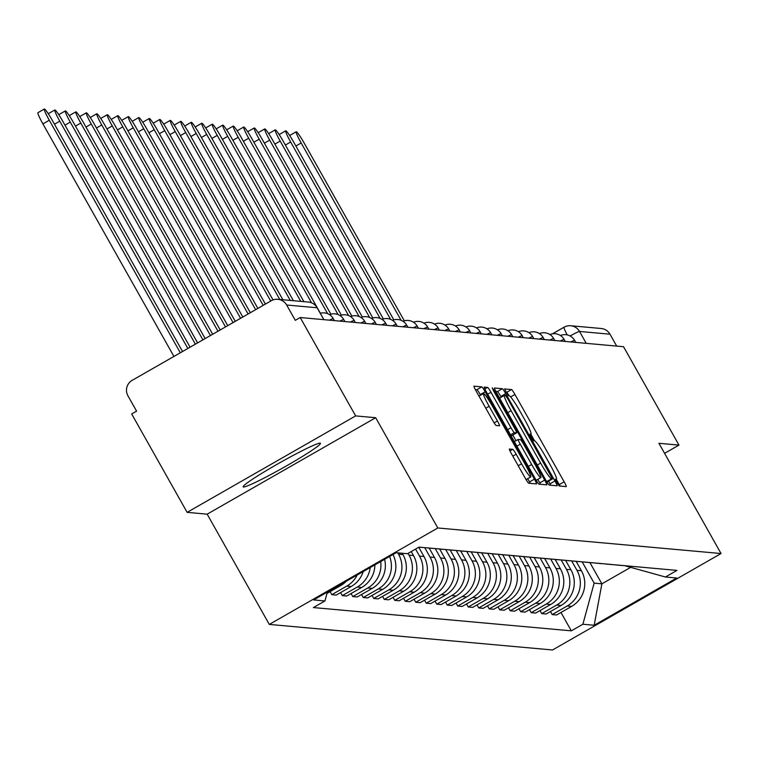 <?xml version="1.0" encoding="UTF-8"?>
<svg xmlns="http://www.w3.org/2000/svg" width="759" height="759" viewBox="0 0 759 759"><rect width="100%" height="100%" fill="white"/><g stroke="black" fill="none" stroke-linecap="round" stroke-linejoin="round"><path stroke-width="1.14" d="M556.84 482.544L559.222 485.978L566.233 486.614A5.579 0.541 60.2 0 0 566.28 486.604A5.579 0.541 60.2 0 0 564.165 481.823L514.944 394.471A5.579 0.541 60.2 0 0 511.547 389.557L504.507 388.931L508.359 395.714L509.27 395.8A17.865 1.746 60.2 0 1 520.133 411.52L524.232 418.797A17.865 1.746 60.2 0 1 530.996 434.12A17.865 1.746 60.2 0 1 530.873 434.139L529.934 434.063L531.414 437.412L533.786 440.846L534.697 440.932A17.865 1.746 60.2 0 1 545.56 456.652L549.668 463.929A17.865 1.746 60.2 0 1 556.423 479.252A17.865 1.746 60.2 0 1 556.3 479.271L555.37 479.195L556.84 482.544M243.487 487.003A44.364 3.008 150.6 0 0 285.175 466.624A44.364 3.008 150.6 0 0 320.459 443.294A44.364 3.008 150.6 0 0 320.127 443.142A44.364 3.008 150.6 0 0 278.439 463.531A44.364 3.008 150.6 0 0 243.155 486.851A44.364 3.008 150.6 0 0 243.487 487.003M509.412 449.015A5.579 0.541 60.2 0 0 509.374 449.024A5.579 0.541 60.2 0 0 511.49 453.806L525.304 478.312A5.579 0.541 60.2 0 0 528.691 483.227L536.49 483.929A5.579 0.541 60.2 0 0 536.528 483.919A5.579 0.541 60.2 0 0 534.412 479.138L485.191 391.786A5.579 0.541 60.2 0 0 481.794 386.872L474.005 386.17A5.579 0.541 60.2 0 0 473.967 386.179A5.579 0.541 60.2 0 0 476.083 390.961L492.762 420.562A5.579 0.541 60.2 0 0 496.158 425.476L499.488 425.78A5.579 0.541 60.2 0 0 499.526 425.771A5.579 0.541 60.2 0 0 497.42 420.989L489.147 406.302A14.933 1.461 60.2 0 1 483.492 393.504A14.933 1.461 60.2 0 1 492.676 406.625L525.076 464.128A14.933 1.461 60.2 0 1 530.731 476.937A14.933 1.461 60.2 0 1 521.547 463.815L516.148 454.224A5.579 0.541 60.2 0 0 512.752 449.319L509.355 449.053M437.81 527.979L375.686 417.725L355.639 415.913L300.203 317.528L623.537 346.711L678.973 445.097L658.926 443.294L721.05 553.539L437.81 527.979L269.293 624.42L552.533 649.979L721.05 553.539M545.835 480.172A5.579 0.541 60.2 0 0 549.231 485.077L557.021 485.788A5.579 0.541 60.2 0 0 557.068 485.779A5.579 0.541 60.2 0 0 554.952 480.988L505.731 393.636A5.579 0.541 60.2 0 0 502.335 388.722L494.545 388.02A5.579 0.541 60.2 0 0 494.507 388.029A5.579 0.541 60.2 0 0 496.614 392.82L545.835 480.172M546.755 484.859L538.966 484.157A5.579 0.541 60.2 0 1 535.569 479.242L486.348 391.891A5.579 0.541 60.2 0 1 484.233 387.099A5.579 0.541 60.2 0 1 484.27 387.099L487.61 387.394A5.579 0.541 60.2 0 1 491.007 392.308L510.968 427.734A5.579 0.541 60.2 0 0 514.365 432.649L516.575 432.848A5.579 0.541 60.2 0 0 516.613 432.839A5.579 0.541 60.2 0 0 514.498 428.057L493.72 391.17L492.24 387.821L494.64 391.255L544.687 480.067A5.579 0.541 60.2 0 1 546.793 484.849A5.579 0.541 60.2 0 1 546.755 484.859M355.639 415.913L187.122 512.353L131.677 413.968L136.592 411.16L127.958 395.828A11.376 11.3 -84.8 0 1 132.208 380.316L271.257 300.744A11.376 11.3 -84.8 0 1 277.851 299.302L308.325 302.054A11.376 11.3 95.2 0 1 317.129 307.765L286.655 305.014A11.376 11.3 -84.8 0 0 277.851 299.302M187.122 512.353L207.169 514.166L269.293 624.42M300.203 317.528L295.289 320.336L286.655 305.014M552.429 333.837L564.032 327.195A11.376 1.11 60.2 0 1 564.117 327.186A11.376 11.3 95.2 0 1 570.711 325.744L601.185 328.495A11.376 11.3 95.2 0 1 609.989 334.197L579.515 331.446A11.376 0.768 150.6 0 0 570.094 335.962M616.688 346.095L609.989 334.197M664.59 453.332L678.973 445.097M629.515 566.11A26.167 25.977 95.2 0 1 627.674 566.015L632.114 566.413A26.167 25.977 -84.8 0 0 633.955 566.518M571.65 560.892L576.963 570.322A26.167 25.977 95.2 0 1 567.182 605.995L571.622 606.394A26.167 25.977 -84.8 0 0 581.403 570.721L576.128 561.356M571.622 606.394L556.632 614.97L552.191 614.572L550.484 611.536M627.674 566.015A26.167 25.977 95.2 0 1 625.843 565.778M567.182 605.995L552.191 614.572M619.021 565.161A26.167 25.977 95.2 0 1 617.181 565.066L621.621 565.464A26.167 25.977 -84.8 0 0 623.462 565.569M539.991 610.587L541.698 613.623L546.138 614.022L561.119 605.445A26.167 25.977 -84.8 0 0 570.91 569.772L565.635 560.417M617.181 565.066A26.167 25.977 95.2 0 1 615.35 564.838M561.157 559.943L566.47 569.373A26.167 25.977 95.2 0 1 556.679 605.046L541.698 613.623M608.528 564.222A26.167 25.977 95.2 0 1 606.688 564.117L611.128 564.516A26.167 25.977 -84.8 0 0 612.968 564.62M529.497 609.648L531.205 612.674L535.645 613.082L550.626 604.506A26.167 25.977 -84.8 0 0 560.417 568.823L555.142 559.468M606.688 564.117A26.167 25.977 95.2 0 1 604.857 563.89M550.664 558.994L555.977 568.425A26.167 25.977 95.2 0 1 546.186 604.098L531.205 612.674M598.026 563.273A26.167 25.977 95.2 0 1 596.185 563.169L600.625 563.567A26.167 25.977 -84.8 0 0 602.466 563.671M518.995 608.699L520.712 611.726L525.152 612.134L540.133 603.557A26.167 25.977 -84.8 0 0 549.914 567.874L544.649 558.52M596.185 563.169A26.167 25.977 95.2 0 1 594.363 562.941M540.161 558.045L545.474 567.476A26.167 25.977 95.2 0 1 535.693 603.158L520.712 611.726M587.532 562.324A26.167 25.977 95.2 0 1 585.692 562.22L590.132 562.628A26.167 25.977 -84.8 0 0 591.973 562.723M508.502 607.75L510.209 610.786L514.649 611.185L529.64 602.608A26.167 25.977 -84.8 0 0 539.421 566.935L534.146 557.571M585.692 562.22A26.167 25.977 95.2 0 1 583.861 561.992M529.668 557.097L534.981 566.527A26.167 25.977 95.2 0 1 525.2 602.21L510.209 610.786M577.039 561.375A26.167 25.977 95.2 0 1 575.199 561.28L579.639 561.679A26.167 25.977 -84.8 0 0 581.479 561.774M498.008 606.802L499.716 609.838L504.156 610.236L519.147 601.659A26.167 25.977 -84.8 0 0 528.928 565.986L523.653 556.622M575.199 561.28A26.167 25.977 95.2 0 1 573.368 561.043M519.175 556.157L524.488 565.588A26.167 25.977 95.2 0 1 514.706 601.261L499.716 609.838M566.546 560.427A26.167 25.977 95.2 0 1 564.705 560.332L569.146 560.73A26.167 25.977 -84.8 0 0 570.986 560.825M487.515 605.853L489.223 608.889L493.663 609.287L508.644 600.711A26.167 25.977 -84.8 0 0 518.435 565.038L513.16 555.673M564.705 560.332A26.167 25.977 95.2 0 1 562.874 560.095M508.682 555.209L513.995 564.639A26.167 25.977 95.2 0 1 504.204 600.312L489.223 608.889M556.043 559.478A26.167 25.977 95.2 0 1 554.203 559.383L558.643 559.781A26.167 25.977 -84.8 0 0 560.484 559.886M477.013 604.904L478.73 607.94L483.17 608.339L498.151 599.762A26.167 25.977 -84.8 0 0 507.942 564.089L502.667 554.725M554.203 559.383A26.167 25.977 95.2 0 1 552.381 559.146M498.179 554.26L503.502 563.69A26.167 25.977 95.2 0 1 493.711 599.363L478.73 607.94M545.55 558.539A26.167 25.977 95.2 0 1 543.71 558.434L548.15 558.833A26.167 25.977 -84.8 0 0 549.99 558.937M466.519 603.955L468.227 606.991L472.667 607.39L487.657 598.823A26.167 25.977 -84.8 0 0 497.439 563.14L492.164 553.785M543.71 558.434A26.167 25.977 95.2 0 1 541.888 558.207M487.686 553.311L492.999 562.742A26.167 25.977 95.2 0 1 483.217 598.415L468.227 606.991M535.057 557.59A26.167 25.977 95.2 0 1 533.216 557.486L537.657 557.884A26.167 25.977 -84.8 0 0 539.497 557.988M456.026 603.016L457.734 606.043L462.174 606.45L477.164 597.874A26.167 25.977 -84.8 0 0 486.946 562.191L481.671 552.837M533.216 557.486A26.167 25.977 95.2 0 1 531.385 557.258M477.193 552.362L482.506 561.793A26.167 25.977 95.2 0 1 472.724 597.466L457.734 606.043M524.564 556.641A26.167 25.977 95.2 0 1 522.723 556.537L527.163 556.945A26.167 25.977 -84.8 0 0 529.004 557.04M445.533 602.067L447.241 605.094L451.681 605.502L466.662 596.925A26.167 25.977 -84.8 0 0 476.453 561.252L471.178 551.888M522.723 556.537A26.167 25.977 95.2 0 1 520.892 556.309M466.7 551.413L472.013 560.844A26.167 25.977 95.2 0 1 462.222 596.527L447.241 605.094M514.061 555.692A26.167 25.977 95.2 0 1 512.23 555.588L516.67 555.996A26.167 25.977 -84.8 0 0 518.511 556.091M435.04 601.119L436.748 604.155L441.188 604.553L456.168 595.976A26.167 25.977 -84.8 0 0 465.96 560.303L460.685 550.939M512.23 555.588A26.167 25.977 95.2 0 1 510.399 555.36M456.206 550.465L461.519 559.895A26.167 25.977 95.2 0 1 451.728 595.578L436.748 604.155M503.568 554.744A26.167 25.977 95.2 0 1 501.727 554.649L506.168 555.047A26.167 25.977 -84.8 0 0 508.008 555.142M424.537 600.17L426.254 603.206L430.695 603.604L445.675 595.028A26.167 25.977 -84.8 0 0 455.457 559.355L450.182 549.99M501.727 554.649A26.167 25.977 95.2 0 1 499.906 554.412M445.704 549.525L451.017 558.956A26.167 25.977 95.2 0 1 441.235 594.629L426.254 603.206M493.075 553.795A26.167 25.977 95.2 0 1 491.234 553.7L495.674 554.098A26.167 25.977 -84.8 0 0 497.515 554.193M414.044 599.221L415.752 602.257L420.192 602.655L435.182 594.079A26.167 25.977 -84.8 0 0 444.964 558.406L439.689 549.042M491.234 553.7A26.167 25.977 95.2 0 1 489.403 553.463M435.211 548.577L440.524 558.007A26.167 25.977 95.2 0 1 430.742 593.68L415.752 602.257M482.582 552.846A26.167 25.977 95.2 0 1 480.741 552.751L485.181 553.15A26.167 25.977 -84.8 0 0 487.022 553.254M403.551 598.272L405.259 601.308L409.699 601.707L424.689 593.13A26.167 25.977 -84.8 0 0 434.471 557.457L429.196 548.093M480.741 552.751A26.167 25.977 95.2 0 1 478.91 552.524M424.717 547.628L430.03 557.059A26.167 25.977 95.2 0 1 420.249 592.732L405.259 601.308M472.089 551.907A26.167 25.977 95.2 0 1 470.248 551.802L474.688 552.201A26.167 25.977 -84.8 0 0 476.529 552.305M393.058 597.324L394.765 600.36L399.206 600.758L414.186 592.191A26.167 25.977 -84.8 0 0 423.977 556.508L418.759 547.258M470.248 551.802A26.167 25.977 95.2 0 1 468.417 551.575M415.571 549.08L419.537 556.11A26.167 25.977 95.2 0 1 409.746 591.783L394.765 600.36M461.586 550.958A26.167 25.977 95.2 0 1 459.745 550.854L464.185 551.252A26.167 25.977 -84.8 0 0 466.026 551.357M382.555 596.384L384.272 599.411L388.712 599.819L403.693 591.242A26.167 25.977 -84.8 0 0 413.484 555.56L411.226 551.565M459.745 550.854A26.167 25.977 95.2 0 1 457.924 550.626M408.038 553.396L409.044 555.161A26.167 25.977 95.2 0 1 399.253 590.834L384.272 599.411M451.093 550.009A26.167 25.977 95.2 0 1 449.252 549.905L453.692 550.313A26.167 25.977 -84.8 0 0 455.533 550.408M372.062 595.436L373.77 598.471L378.21 598.87L393.2 590.293A26.167 25.977 -84.8 0 0 402.982 554.62L402.213 553.245M449.252 549.905A26.167 25.977 95.2 0 1 447.43 549.677M397.773 552.846L398.541 554.212A26.167 25.977 95.2 0 1 388.76 589.895L373.77 598.471M440.599 549.061A26.167 25.977 95.2 0 1 438.759 548.956L443.199 549.364A26.167 25.977 -84.8 0 0 445.04 549.459M361.569 594.487L363.276 597.523L367.717 597.921L382.707 589.345A26.167 25.977 -84.8 0 0 392.953 554.535M438.759 548.956A26.167 25.977 95.2 0 1 436.928 548.729M389.576 556.47A26.167 25.977 95.2 0 1 378.267 588.946L363.276 597.523M430.106 548.112A26.167 25.977 95.2 0 1 428.266 548.017L432.706 548.415A26.167 25.977 -84.8 0 0 434.546 548.51M351.075 593.538L352.783 596.574L357.223 596.972L372.204 588.396A26.167 25.977 -84.8 0 0 384.604 559.317M428.266 548.017A26.167 25.977 95.2 0 1 426.435 547.78M380.676 561.565A26.167 25.977 95.2 0 1 367.764 587.997L352.783 596.574M418.911 547.173L422.213 547.467A26.167 25.977 -84.8 0 0 424.044 547.571M340.582 592.589L342.29 595.625L346.73 596.024L361.711 587.447A26.167 25.977 -84.8 0 0 374.88 564.886M419.604 547.163A26.167 25.977 95.2 0 1 418.959 547.144M370.231 567.542A26.167 25.977 95.2 0 1 357.271 587.049L342.29 595.625M330.08 591.64L331.787 594.676L336.237 595.075L351.218 586.498A26.167 25.977 -84.8 0 0 363.191 571.574M357.223 574.99A26.167 25.977 95.2 0 1 346.778 586.1L331.787 594.676M326.996 593.405L340.725 585.559A26.167 25.977 -84.8 0 0 346.37 581.195M327.366 592.077L324.928 600.957L313.628 599.933L396.17 552.704L407.469 553.719L419.015 547.116L676.962 570.398L665.415 577.001L624.591 565.664M582.144 561.84L594.145 583.13L601.887 583.832L630.644 567.371M589.923 562.609L601.887 583.832L594.174 625.255L582.874 624.24L594.145 583.13M665.415 577.001L676.715 578.026L594.174 625.255M324.928 600.957L313.382 607.561L571.328 630.843L582.874 624.24M375.686 417.725L207.169 514.166M560.977 612.485L571.328 630.843M509.156 395.79A5.579 0.541 60.2 0 0 506.632 392.365L506.006 392.308M560.019 486.054A5.579 0.541 60.2 0 0 559.25 484.631L556.262 479.337M534.621 440.922L530.835 434.205M501.225 397.185L500.817 396.454A5.579 0.541 60.2 0 0 497.42 391.54L495.845 391.397M550.806 485.219A5.579 0.541 60.2 0 0 550.038 483.806L548.558 481.178M552.467 478.929L507.818 398.892L505.437 395.458L504.479 395.373A17.865 1.746 60.2 0 0 504.356 395.392A17.865 1.746 60.2 0 0 511.12 410.704L540.645 463.113A17.865 1.746 60.2 0 0 551.508 478.834L552.467 478.929L547.6 481.709M552.495 478.92L546.708 481.661M510.978 435.6L511.661 435.657A5.579 0.541 60.2 0 0 511.699 435.657A5.579 0.541 60.2 0 0 511.727 435.619M512.799 435.021L515.997 440.685M537.799 479.375L539.772 482.876L544.687 480.067M531.679 464.499A14.933 1.461 60.2 0 0 540.863 477.62A14.933 1.461 60.2 0 0 535.209 464.812L523.795 444.556A5.579 0.541 60.2 0 0 520.399 439.641L518.188 439.442A5.579 0.541 60.2 0 0 518.15 439.452A5.579 0.541 60.2 0 0 520.266 444.233L531.679 464.499L528.34 466.406M540.541 484.299A5.579 0.541 60.2 0 0 539.772 482.876M480.599 395.164L480.276 394.595A5.579 0.541 60.2 0 0 476.889 389.68L475.305 389.538M530.275 483.369A5.579 0.541 60.2 0 0 529.497 481.946L527.666 478.692M404.329 320.829L304.274 143.252A13.083 1.281 60.2 0 0 296.228 131.753A13.083 1.281 60.2 0 0 301.171 142.967L401.103 320.307M289.748 135.643A13.083 1.281 -119.8 0 1 289.834 135.406L296.228 131.753M393.836 319.881L293.771 142.303A13.083 1.281 60.2 0 0 285.726 130.804A13.083 1.281 60.2 0 0 290.678 142.018L390.6 319.359M279.246 134.694A13.083 1.281 -119.8 0 1 279.34 134.466L285.726 130.804M383.342 318.932L283.278 141.354A13.083 1.281 60.2 0 0 275.232 129.855A13.083 1.281 60.2 0 0 280.185 141.079L380.107 318.41M268.752 133.745A13.083 1.281 -119.8 0 1 268.847 133.518L275.232 129.855M372.849 317.983L272.785 140.406A13.083 1.281 60.2 0 0 264.739 128.916A13.083 1.281 60.2 0 0 269.692 140.13L369.614 317.461M258.259 132.797A13.083 1.281 -119.8 0 1 258.354 132.569L264.739 128.916M362.347 317.044L262.291 139.457A13.083 1.281 60.2 0 0 254.246 127.967A13.083 1.281 60.2 0 0 259.189 139.182L359.121 316.522M247.766 131.848A13.083 1.281 -119.8 0 1 247.851 131.62L254.246 127.967M351.853 316.095L251.789 138.508A13.083 1.281 60.2 0 0 243.743 127.019A13.083 1.281 60.2 0 0 248.696 138.233L348.628 315.573M237.263 130.899A13.083 1.281 -119.8 0 1 237.358 130.671L243.743 127.019M341.36 315.146L241.296 137.569A13.083 1.281 60.2 0 0 233.25 126.07A13.083 1.281 60.2 0 0 238.203 137.284L338.125 314.624M226.77 129.96A13.083 1.281 -119.8 0 1 226.865 129.723L233.25 126.07M330.867 314.198L230.802 136.62A13.083 1.281 60.2 0 0 222.757 125.121A13.083 1.281 60.2 0 0 227.709 136.335L327.632 313.676M216.277 129.011A13.083 1.281 -119.8 0 1 216.372 128.774L222.757 125.121M320.364 313.249L220.309 135.671A13.083 1.281 60.2 0 0 212.264 124.172A13.083 1.281 60.2 0 0 217.216 135.387L311.569 302.841M205.784 128.062A13.083 1.281 -119.8 0 1 205.879 127.835L212.264 124.172M303.875 301.655L209.816 134.722A13.083 1.281 60.2 0 0 201.771 123.233A13.083 1.281 60.2 0 0 206.714 134.447L300.782 301.38M195.291 127.114A13.083 1.281 -119.8 0 1 195.376 126.886L201.771 123.233M293.382 300.706L199.313 133.774A13.083 1.281 60.2 0 0 191.268 122.284A13.083 1.281 60.2 0 0 196.22 133.499L290.28 300.431M184.788 126.165A13.083 1.281 -119.8 0 1 184.883 125.937L191.268 122.284M282.879 299.758L188.82 132.825A13.083 1.281 60.2 0 0 180.775 121.336A13.083 1.281 60.2 0 0 185.727 132.55L279.786 299.482M174.295 125.216A13.083 1.281 -119.8 0 1 174.39 124.988L180.775 121.336M273.022 299.928L178.327 131.876A13.083 1.281 60.2 0 0 170.282 120.387A13.083 1.281 60.2 0 0 175.234 131.601L270.716 301.057M163.802 124.267A13.083 1.281 -119.8 0 1 163.897 124.04L170.282 120.387M265.403 304.093L167.834 130.937A13.083 1.281 60.2 0 0 159.788 119.438A13.083 1.281 60.2 0 0 164.731 130.652L263.183 305.365M153.309 123.328A13.083 1.281 -119.8 0 1 153.394 123.091L159.788 119.438M257.87 308.41L157.331 129.988A13.083 1.281 60.2 0 0 149.286 118.489A13.083 1.281 60.2 0 0 154.238 129.704L255.65 309.681M142.806 122.379A13.083 1.281 -119.8 0 1 142.901 122.152L149.286 118.489M250.337 312.717L146.838 129.039A13.083 1.281 60.2 0 0 138.793 117.541A13.083 1.281 60.2 0 0 143.745 128.755L248.117 313.989M132.313 121.431A13.083 1.281 -119.8 0 1 132.408 121.203L138.793 117.541M242.804 317.025L136.345 128.091A13.083 1.281 60.2 0 0 128.299 116.601A13.083 1.281 60.2 0 0 133.252 127.816L240.584 318.296M121.82 120.482A13.083 1.281 -119.8 0 1 121.914 120.254L128.299 116.601M235.271 321.342L125.852 127.142A13.083 1.281 60.2 0 0 117.806 115.653A13.083 1.281 60.2 0 0 122.759 126.867L233.051 322.613M111.326 119.533A13.083 1.281 -119.8 0 1 111.421 119.305L117.806 115.653M227.738 325.649L115.359 126.193A13.083 1.281 60.2 0 0 107.313 114.704A13.083 1.281 60.2 0 0 112.256 125.918L225.518 326.92M100.833 118.584A13.083 1.281 -119.8 0 1 100.919 118.357L107.313 114.704M220.205 329.956L104.856 125.244A13.083 1.281 60.2 0 0 96.81 113.755A13.083 1.281 60.2 0 0 101.763 124.969L217.985 331.228M90.33 117.636A13.083 1.281 -119.8 0 1 90.425 117.408L96.81 113.755M212.672 334.273L94.363 124.305A13.083 1.281 60.2 0 0 86.317 112.806A13.083 1.281 60.2 0 0 91.27 124.021L210.452 335.544M79.837 116.696A13.083 1.281 -119.8 0 1 79.932 116.459L86.317 112.806M205.139 338.58L83.87 123.356A13.083 1.281 60.2 0 0 75.824 111.858A13.083 1.281 60.2 0 0 80.777 123.072L202.919 339.852M69.344 115.748A13.083 1.281 -119.8 0 1 69.439 115.52L75.824 111.858M197.606 342.897L73.376 122.408A13.083 1.281 60.2 0 0 65.331 110.909A13.083 1.281 60.2 0 0 70.274 122.133L195.386 344.159M58.851 114.799A13.083 1.281 -119.8 0 1 58.936 114.571L65.331 110.909M190.082 347.205L62.874 121.459A13.083 1.281 60.2 0 0 54.828 109.97A13.083 1.281 60.2 0 0 59.781 121.184L187.852 348.476M48.348 113.85A13.083 1.281 -119.8 0 1 48.443 113.622L54.828 109.97M182.549 351.512L52.38 120.51A13.083 1.281 60.2 0 0 44.335 109.021A13.083 1.281 60.2 0 0 49.288 120.235L180.319 352.783M173.934 356.436L42.902 123.888A13.083 1.281 -119.8 0 1 37.95 112.674L44.335 109.021M552.505 333.827L563.984 327.262M339.026 585.398L340.725 585.559M346.778 586.1L351.218 586.498M357.271 587.049L361.711 587.447M367.764 587.997L372.204 588.396M378.267 588.946L382.707 589.345M388.76 589.895L393.2 590.293M399.253 590.834L403.693 591.242M409.746 591.783L414.186 592.191M420.249 592.732L424.689 593.13M430.742 593.68L435.182 594.079M441.235 594.629L445.675 595.028M451.728 595.578L456.168 595.976M462.222 596.527L466.662 596.925M472.724 597.466L477.164 597.874M483.217 598.415L487.657 598.823M493.711 599.363L498.151 599.762M504.204 600.312L508.644 600.711M514.706 601.261L519.147 601.659M525.2 602.21L529.64 602.608M535.693 603.158L540.133 603.557M546.186 604.098L550.626 604.506M556.679 605.046L561.119 605.445M398.541 554.212L402.982 554.62M409.044 555.161L413.484 555.56M419.537 556.11L423.977 556.508M430.03 557.059L434.471 557.457M440.524 558.007L444.964 558.406M451.017 558.956L455.457 559.355M461.519 559.895L465.96 560.303M472.013 560.844L476.453 561.252M482.506 561.793L486.946 562.191M492.999 562.742L497.439 563.14M503.502 563.69L507.942 564.089M513.995 564.639L518.435 565.038M524.488 565.588L528.928 565.986M534.981 566.527L539.421 566.935M545.474 567.476L549.914 567.874M555.977 568.425L560.417 568.823M566.47 569.373L570.91 569.772M576.963 570.322L581.403 570.721M575.787 342.404L574.667 340.43A11.376 0.768 150.6 0 0 570.759 341.948M565.294 341.455L564.174 339.482A11.376 0.768 150.6 0 0 560.265 341M554.791 340.506L553.681 338.533A11.376 0.768 150.6 0 0 549.772 340.051M544.298 339.558L543.188 337.584A11.376 0.768 150.6 0 0 539.269 339.112M533.805 338.618L532.695 336.635A11.376 0.768 150.6 0 0 528.776 338.163M523.312 337.67L522.192 335.687A11.376 0.768 150.6 0 0 518.283 337.214M512.809 336.721L511.699 334.747A11.376 0.768 150.6 0 0 507.79 336.265M502.316 335.772L501.206 333.799A11.376 0.768 150.6 0 0 497.287 335.317M491.823 334.823L490.712 332.85A11.376 0.768 150.6 0 0 486.794 334.368M481.329 333.875L480.21 331.901A11.376 0.768 150.6 0 0 476.301 333.419M470.836 332.926L469.717 330.952A11.376 0.768 150.6 0 0 465.808 332.48M460.333 331.987L459.223 330.004A11.376 0.768 150.6 0 0 455.305 331.531M449.84 331.038L448.73 329.055A11.376 0.768 150.6 0 0 444.812 330.582M439.347 330.089L438.237 328.116A11.376 0.768 150.6 0 0 434.319 329.634M428.854 329.14L427.734 327.167A11.376 0.768 150.6 0 0 423.826 328.685M418.351 328.192L417.241 326.218A11.376 0.768 150.6 0 0 413.332 327.736M407.858 327.243L406.748 325.269A11.376 0.768 150.6 0 0 402.83 326.787M397.365 326.294L396.255 324.321A11.376 0.768 150.6 0 0 392.337 325.848M386.872 325.355L385.752 323.372A11.376 0.768 150.6 0 0 381.843 324.899M376.379 324.406L375.259 322.423A11.376 0.768 150.6 0 0 371.35 323.951M365.876 323.457L364.766 321.484A11.376 0.768 150.6 0 0 360.848 323.002M355.383 322.509L354.273 320.535A11.376 0.768 150.6 0 0 350.354 322.053M344.89 321.56L343.78 319.586A11.376 0.768 150.6 0 0 339.861 321.104M334.396 320.611L333.277 318.638A11.376 0.768 150.6 0 0 329.368 320.165M586.214 343.343L579.515 331.446A11.376 11.3 95.2 0 0 570.711 325.744A11.376 11.376 0 0 0 564.032 327.195A11.376 1.11 60.2 0 0 567.21 334.899M323.827 319.662L317.129 307.765A11.376 0.768 150.6 0 1 317.215 307.803A11.376 11.376 0 0 0 308.325 302.054M317.205 307.898A11.376 0.768 150.6 0 0 317.215 307.803L323.894 319.672M555.465 479.745L556.3 479.271M530.029 434.622L530.873 434.139M506.632 392.365L511.547 389.557M510.636 396.938L514.944 394.471M559.25 484.631L564.165 481.823M497.42 391.54L502.335 388.722M500.817 396.454L505.731 393.636M550.038 483.806L554.952 480.988M499.621 398.152L504.27 395.486M507.78 412.621L511.12 410.704M537.306 465.03L540.645 463.113M546.679 481.604L551.508 478.834M484.84 388.988L487.61 387.394M487.667 394.225L491.007 392.308M507.629 429.651L510.968 427.734M510.541 434.831L514.365 432.649M511.661 435.657L516.575 432.848M493.976 391.635L494.64 391.255M514.374 441.624L518.122 439.48M516.917 446.15L520.266 444.233M509.982 450.903L512.752 449.319M512.809 456.14L516.148 454.224M518.207 465.722L521.547 463.815M485.798 408.219L489.147 406.302M494.128 422.867L497.42 420.989M476.889 389.68L481.794 386.872M480.276 394.595L485.191 391.786M529.497 481.946L534.412 479.138M295.868 146.013L301.171 142.967M285.365 145.064L290.678 142.018M274.872 144.115L280.185 141.079M264.379 143.166L269.692 140.13M253.886 142.218L259.189 139.182M243.383 141.269L248.696 138.233M232.89 140.32L238.203 137.284M222.396 139.381L227.709 136.335M211.903 138.432L217.216 135.387M201.41 137.483L206.714 134.447M190.907 136.535L196.22 133.499M180.414 135.586L185.727 132.55M169.921 134.637L175.234 131.601M159.428 133.698L164.731 130.652M148.925 132.749L154.238 129.704M138.432 131.8L143.745 128.755M127.939 130.852L133.252 127.816M117.446 129.903L122.759 126.867M106.953 128.954L112.256 125.918M96.45 128.005L101.763 124.969M85.957 127.066L91.27 124.021M75.464 126.117L80.777 123.072M64.97 125.169L70.274 122.133M54.468 124.22L59.781 121.184M42.902 123.888L49.288 120.235M574.667 340.43A11.376 11.376 0 0 0 560.417 335.497M564.174 339.482A11.376 11.376 0 0 0 549.924 334.548M553.681 338.533A11.376 11.376 0 0 0 539.431 333.599M543.188 337.584A11.376 11.376 0 0 0 528.938 332.651M532.695 336.635A11.376 11.376 0 0 0 518.435 331.711M522.192 335.687A11.376 11.376 0 0 0 507.942 330.763M511.699 334.747A11.376 11.376 0 0 0 497.449 329.814M501.206 333.799A11.376 11.376 0 0 0 486.955 328.865M490.712 332.85A11.376 11.376 0 0 0 476.453 327.916M480.21 331.901A11.376 11.376 0 0 0 465.96 326.968M469.717 330.952A11.376 11.376 0 0 0 455.466 326.019M459.223 330.004A11.376 11.376 0 0 0 444.973 325.08M448.73 329.055A11.376 11.376 0 0 0 434.48 324.131M438.237 328.116A11.376 11.376 0 0 0 423.977 323.182M427.734 327.167A11.376 11.376 0 0 0 413.484 322.233M417.241 326.218A11.376 11.376 0 0 0 402.991 321.285M406.748 325.269A11.376 11.376 0 0 0 392.498 320.336M396.255 324.321A11.376 11.376 0 0 0 381.995 319.397M385.752 323.372A11.376 11.376 0 0 0 371.502 318.448M375.259 322.423A11.376 11.376 0 0 0 361.009 317.499M364.766 321.484A11.376 11.376 0 0 0 350.516 316.55M354.273 320.535A11.376 11.376 0 0 0 340.023 315.602M343.78 319.586A11.376 11.376 0 0 0 329.52 314.653M333.277 318.638A11.376 11.376 0 0 0 320.298 313.268M555.474 479.792L556.423 479.252M530.048 434.66L530.996 434.12M499.602 398.114L504.356 395.392M511.699 435.657L516.613 432.839M536.177 480.295L540.863 477.62M514.365 441.615L518.15 439.452M526.053 479.612L530.731 476.937M478.967 396.094L483.492 393.504"/></g></svg>
